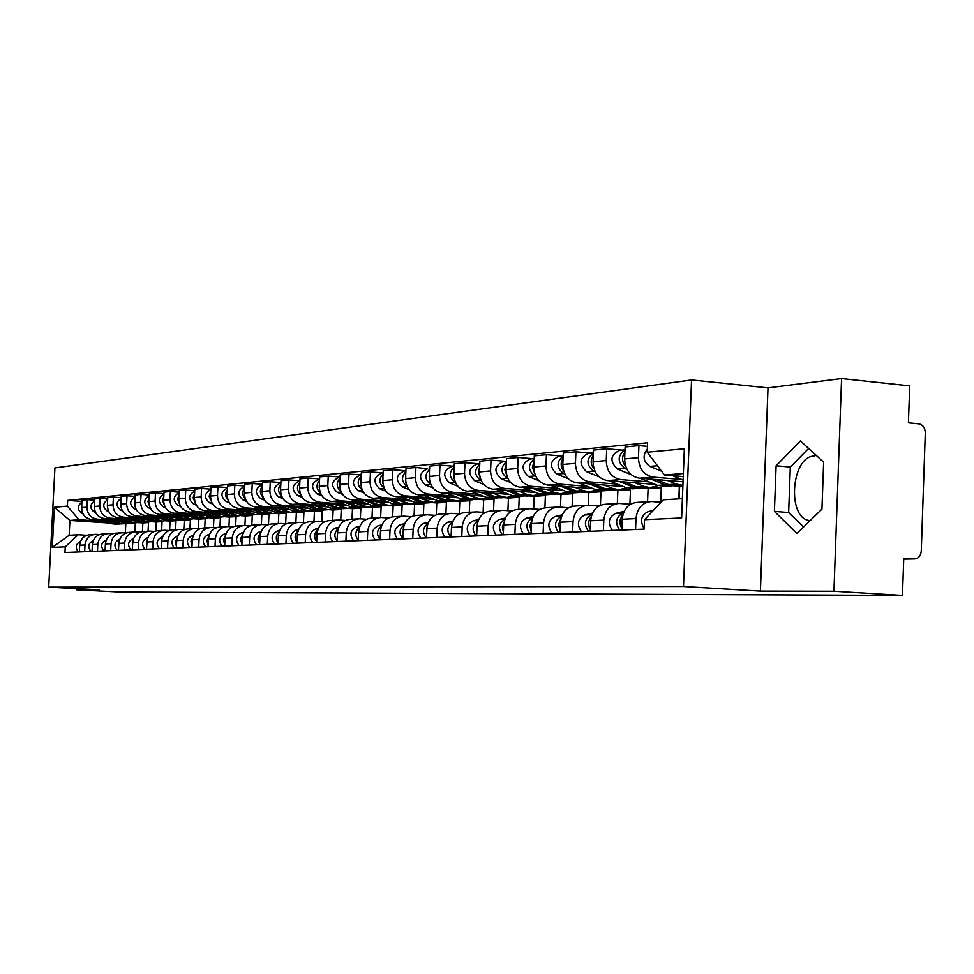 <?xml version="1.0" encoding="UTF-8"?>
<svg xmlns="http://www.w3.org/2000/svg" width="974" height="974" viewBox="0 0 974 974"><rect width="100%" height="100%" fill="white"/><g stroke="black" fill="none" stroke-linecap="round" stroke-linejoin="round"><path stroke-width="1.46" d="M810.173 520.579C786.785 519.58 790.742 456.441 814.215 456.039L814.848 456.002M833.939 591.255L841.585 378.569L768.011 387.871L691.552 379.957L54.921 467.922L48.7 587.139L683.492 586.494L760.402 591.108L833.939 591.255L902.472 595.431L119.619 592.058L76.216 589.769L99.263 589.818L48.7 587.139M841.585 378.569L909.704 385.874L908.425 422.826L918.872 423.86C922.926 424.774 925.069 427.769 925.3 432.858L921.27 551.028C920.686 556.069 918.348 558.699 914.257 558.93L903.726 559.113L914.257 558.93M76.276 588.6L76.216 589.769M914.245 558.93L903.762 558.212L902.472 595.431M681.788 479.476L653.201 477.114C643.863 475.251 638.944 468.762 638.433 457.658L638.92 445.617L625.113 446.969L624.638 458.9C625.138 469.894 630.032 476.323 639.309 478.173L683.054 481.753M649.305 501.659L637.678 502.353C628.644 503.083 623.482 508.72 622.203 519.239L635.985 518.57C637.276 507.953 642.475 502.267 651.569 501.525L661.115 502.255M635.985 518.57L635.559 529.479M647.43 446.372L638.92 445.617M622.203 519.239L621.765 530.039M648.903 481.862L620.767 479.573C611.575 477.747 606.729 471.404 606.242 460.556L606.717 448.771L593.519 450.061L593.044 461.737C593.531 472.487 598.34 478.77 607.472 480.572L655.271 484.443M603.381 530.781L603.807 520.116C605.085 509.731 610.199 504.167 619.16 503.436L630.409 504.288M621.887 450.098L606.717 448.771M616.932 503.57L605.865 504.228C596.965 504.946 591.888 510.461 590.621 520.749L590.183 531.317M674.008 485.965L679.633 486.416L679.146 498.846M617.443 484.139L589.745 481.911C580.687 480.133 575.926 473.936 575.439 463.32L575.914 451.79L563.276 453.032L562.802 464.452C563.289 474.971 568.025 481.119 577.01 482.873L623.53 486.598M660.701 502.219L661.273 487.67L654.284 487.097M572.59 532.023L573.029 521.589C574.283 511.423 579.323 505.993 588.138 505.275L598.815 506.066M679.328 486.391L678.841 498.871M590.853 453.08L575.914 451.79M585.946 505.396L575.415 506.017C566.661 506.736 561.645 512.129 560.403 522.198L559.977 532.534M642.316 488.096L648.1 488.558L647.564 501.768M587.31 486.33L560.026 484.163C551.114 482.422 546.414 476.359 545.951 465.962L546.414 454.688L534.312 455.869L533.837 467.045C534.312 477.357 538.975 483.36 547.826 485.089L593.142 488.668M629.91 504.252L630.495 489.764L623.323 489.192M543.127 533.216L543.553 523.001C544.795 513.054 549.75 507.734 558.443 507.028L568.572 507.771M561.121 455.942L546.414 454.688M556.276 507.15L546.256 507.746C537.624 508.44 532.693 513.724 531.451 523.586L531.025 533.703M612.378 490.19L617.857 490.616L617.333 503.521M558.419 488.424L531.536 486.318C522.758 484.614 518.144 478.684 517.681 468.494L518.144 457.451L506.541 458.596L506.066 469.541C506.529 479.634 511.119 485.515 519.836 487.195L564.019 490.653M600.422 505.262L600.97 491.76L593.641 491.188M514.881 534.361L515.307 524.353C516.524 514.613 521.419 509.402 529.978 508.708L539.596 509.402M532.632 458.669L518.144 457.451M527.847 508.83L518.278 509.39C509.779 510.084 504.922 515.258 503.704 524.913L503.278 534.823M583.45 492.174L588.844 492.588L588.32 505.275M530.684 490.433L504.215 488.376C495.571 486.72 491.018 480.9 490.567 470.929L491.03 460.105L479.89 461.201L479.427 471.927C479.865 481.813 484.395 487.584 492.978 489.228L536.065 492.564M572.103 506.37L572.639 493.696L565.163 493.112M487.779 535.444L488.205 525.656C489.411 516.11 494.232 510.997 502.657 510.315L511.813 510.973M505.299 461.299L491.03 460.105M500.563 510.437L491.432 510.973C483.055 511.654 478.271 516.719 477.065 526.179L476.651 535.895M555.667 494.074L560.987 494.488L560.452 507.162M504.057 492.369L477.978 490.36C469.456 488.741 464.975 483.043 464.525 473.267L464.988 462.662L454.286 463.709L453.823 474.228C454.261 483.92 458.717 489.569 467.179 491.176L509.219 494.39M544.892 507.783L545.403 495.547L537.794 494.962M461.773 536.504L462.187 526.897C463.381 517.547 468.129 512.531 476.432 511.861L485.149 512.482M479.05 463.819L464.988 462.662M474.375 511.983L465.657 512.494C457.403 513.164 452.679 518.131 451.498 527.409L451.072 536.93M528.967 495.9L534.202 496.302L533.667 508.964M478.465 494.22L452.752 492.272C444.363 490.677 439.944 485.101 439.517 475.519L439.98 465.109L429.68 466.12L429.23 476.432C429.656 485.941 434.039 491.48 442.379 493.051L483.433 496.168M518.716 509.365L519.227 497.324L511.496 496.74M436.778 537.514L437.192 528.091C438.373 518.923 443.048 514.016 451.242 513.347L459.533 513.931M453.823 466.242L439.98 465.109M449.197 513.468L440.869 513.968C432.736 514.613 428.085 519.495 426.904 528.59L426.49 537.928M484.175 492.479L495.023 496.716L508.452 498.055L507.917 510.68M453.847 496.01L428.511 494.098C420.232 492.552 415.886 487.073 415.46 477.674L415.91 467.471L406.012 468.445L405.561 478.563C405.975 487.889 410.298 493.319 418.528 494.853L458.62 497.86M493.526 510.851L494.037 499.041L486.196 498.445M412.745 538.476L413.159 529.247C414.315 520.25 418.942 515.429 427.002 514.783L434.915 515.331M432.906 487.889L425.528 485.028C418.321 478.173 419.003 472.755 427.574 468.762L415.91 467.471M424.993 514.893L417.03 515.368C409.007 516.013 404.417 520.798 403.26 529.722L402.846 538.878C398.768 533.618 399.206 528.979 404.186 524.937M478.563 499.358L483.664 499.747L483.116 512.336M430.143 497.726L405.172 495.863C397.015 494.342 392.729 488.972 392.315 479.744L392.766 469.736L383.232 470.673L382.782 480.608C383.184 489.752 387.445 495.084 395.554 496.594L434.745 499.504M469.273 512.287L469.785 500.685L461.834 500.1M389.612 539.413L390.026 530.355C391.171 521.528 395.724 516.792 403.674 516.159L411.235 516.67M405.902 470.783L392.766 469.736M401.702 516.269L394.068 516.719C386.167 517.364 381.65 522.052 380.505 530.806L380.091 539.803M454.761 500.989L459.789 501.367L459.241 513.907M407.315 499.382L382.685 497.568C374.649 496.07 370.424 490.799 370.023 481.753L370.461 471.927L361.281 472.828L360.83 482.58C361.232 491.553 365.433 496.789 373.419 498.262L411.746 501.086M445.909 513.663L446.409 502.28L438.373 501.683M367.344 540.314L367.746 531.414C368.89 522.758 373.371 518.107 381.211 517.486L388.431 517.973M383.123 472.926L370.461 471.927M379.263 517.596L371.958 518.034C364.166 518.655 359.698 523.269 358.578 531.865L358.164 540.68M431.811 502.572L436.778 502.937L436.255 514.747M385.302 500.977L361.025 499.199C353.099 497.738 348.936 492.564 348.534 483.676L348.972 474.034L340.121 474.898L339.67 484.468C340.072 493.294 344.212 498.42 352.089 499.881L389.588 502.621M423.373 514.99L423.873 503.814L415.752 503.217M345.88 541.179L346.281 532.449C347.414 523.939 351.833 519.386 359.564 518.765L366.455 519.227M361.184 474.983L348.972 474.034M357.641 518.874L350.64 519.288C342.958 519.909 338.55 524.426 337.442 532.875L337.041 541.532M409.689 504.082L414.583 504.447L414.084 515.66M364.069 502.523L340.133 500.782C332.304 499.345 328.201 494.268 327.812 485.539L328.25 476.067L319.703 476.895L319.265 486.306C319.655 494.962 323.733 500.015 331.513 501.427L368.209 504.094M401.629 516.281L402.128 505.287L393.934 504.69M325.182 542.019L325.584 533.435C326.692 525.083 331.063 520.603 338.684 519.994L345.283 520.433M340.023 476.968L328.25 476.067M336.785 520.104L330.076 520.506C322.491 521.102 318.157 525.558 317.049 533.849L316.647 542.36M388.322 505.555L393.155 505.896L392.668 516.768M343.579 504.008L319.959 502.304C312.252 500.892 308.198 495.912 307.821 487.329L308.259 478.027L300.004 478.831L299.566 488.071C299.943 496.582 303.973 501.537 311.643 502.937L347.572 505.518M380.639 517.486L381.138 506.724L372.872 506.127M305.215 542.822L305.617 534.397C306.7 526.191 311.01 521.784 318.535 521.175L324.841 521.601M319.618 478.891L308.259 478.027M316.66 521.285L310.219 521.674C302.744 522.271 298.458 526.642 297.374 534.787L296.973 543.151M367.697 506.967L372.47 507.308L371.983 518.022M323.794 505.445L300.491 503.777C292.882 502.389 288.888 497.495 288.511 489.07L288.949 479.914L280.975 480.693L280.549 489.776C280.914 498.14 284.883 503.01 292.456 504.386L327.654 506.894M360.356 518.801L360.855 508.099L350.883 506.772L338.015 501.902M354.256 507.624L352.539 507.503M285.93 543.602L286.319 535.323C287.403 527.251 291.652 522.928 299.079 522.332L305.118 522.721M299.919 480.742L288.949 479.914M297.228 522.441L291.043 522.807C283.665 523.391 279.441 527.689 278.369 535.7L277.98 543.918M347.998 508.343L352.478 508.672L351.991 519.203M304.667 506.833L281.669 505.202C274.169 503.838 270.224 499.017 269.859 490.738L270.285 481.74L262.578 482.495L262.152 491.432C262.517 499.65 266.438 504.435 273.901 505.786L308.393 508.233M340.754 520.116L341.241 509.426L336.578 509.098M333.656 508.891L332.889 508.842M267.302 544.356L267.692 536.211C268.763 528.285 272.951 524.024 280.281 523.44L286.064 523.817M280.889 482.544L270.285 481.74M278.454 523.549L272.513 523.89C265.232 524.475 261.056 528.712 259.997 536.577L259.608 544.661M328.81 509.67L333.145 509.986L332.67 520.347M286.173 508.172L263.479 506.577C256.077 505.238 252.193 500.502 251.828 492.357L252.254 483.506L244.803 484.236L244.377 493.027C244.742 501.111 248.601 505.823 255.967 507.137L289.777 509.524M321.785 521.394L322.284 510.717L317.67 510.4M313.969 510.132L308.795 511.009L296.595 507.393M249.295 545.075L249.685 537.076C250.732 529.272 254.871 525.083 262.103 524.511L267.655 524.876M262.493 484.273L252.254 483.506M260.302 524.621L254.591 524.949C247.408 525.534 243.293 529.686 242.234 537.429L241.856 545.379M310.158 510.948L314.444 511.253L313.969 521.455M268.288 509.475L245.886 507.904C238.569 506.59 234.746 501.939 234.381 493.915L234.807 485.222L227.599 485.929L227.173 494.573C227.526 502.523 231.337 507.15 238.618 508.452L271.77 510.766M303.438 522.612L303.937 511.971L299.383 511.654M231.873 545.781L232.25 537.904C233.297 530.233 237.388 526.118 244.523 525.546L249.843 525.887M244.718 485.953L234.807 485.222M242.745 525.656L237.254 525.972C230.156 526.544 226.09 530.635 225.055 538.257L224.677 546.073M292.042 512.19L296.352 512.482L295.877 522.514M250.963 510.729L228.853 509.195C221.634 507.904 217.859 503.327 217.506 495.437L217.92 486.878L210.944 487.56L210.53 496.058C210.871 503.899 214.633 508.452 221.816 509.719L254.348 511.983M285.662 523.793L286.161 513.176L281.669 512.86M215.023 546.463L215.4 538.719C216.423 531.171 220.465 527.117 227.502 526.557L232.616 526.873M227.514 487.584L217.92 486.878M225.749 526.654L220.465 526.971C213.464 527.531 209.447 531.548 208.424 539.048L208.046 546.743M274.485 513.371L278.82 513.675L278.345 523.549M234.186 511.947L212.369 510.437C205.234 509.171 201.496 504.666 201.155 496.898L201.569 488.473L194.812 489.143L194.398 497.507C194.739 505.214 198.453 509.694 205.538 510.948L237.461 513.152M268.471 524.548L268.958 514.345L264.514 514.041M198.696 547.12L199.073 539.499C200.084 532.072 204.077 528.078 211.017 527.518L215.936 527.835M210.859 489.155L201.569 488.473M209.3 527.628L204.211 527.932C197.296 528.48 193.327 532.437 192.316 539.815L191.939 547.4M257.453 514.528L261.836 514.832L261.373 524.523M217.933 513.128L196.383 511.642C189.346 510.4 185.657 505.969 185.328 498.323L185.73 490.032L179.179 490.665L178.766 498.907C179.106 506.504 182.771 510.912 189.772 512.141L221.11 514.284M251.803 525.242L252.278 515.477L240.943 514.442L229.633 510.266M182.881 547.765L183.246 540.253C184.256 532.948 188.189 529.016 195.056 528.468L199.78 528.76M194.739 490.677L185.73 490.032M193.351 528.565L188.457 528.858C181.627 529.406 177.706 533.302 176.708 540.57L176.343 548.021M240.931 515.648L245.375 515.952L244.912 525.558M202.178 514.272L180.896 512.811C173.944 511.594 170.304 507.223 169.975 499.699L170.377 491.529L164.022 492.15L163.62 500.271C163.949 507.746 167.577 512.093 174.48 513.298L205.258 515.392M235.647 526.057L236.098 516.585L231.763 516.293M167.552 548.374L167.918 540.984C168.916 533.789 172.8 529.917 179.581 529.381L184.123 529.661M179.106 492.162L170.377 491.529M177.901 529.479L173.177 529.759C166.432 530.294 162.561 534.142 161.574 541.288L161.209 548.63M224.897 516.731L229.401 517.036L228.939 526.63M186.898 515.38L165.872 513.943C159.005 512.75 155.414 508.44 155.085 501.038L155.487 492.99L149.326 493.599L148.925 501.586C149.253 508.952 152.821 513.225 159.651 514.418L189.881 516.463M219.954 526.971L220.404 517.644L216.131 517.364M152.687 548.983L153.052 541.702C154.038 534.604 157.873 530.793 164.569 530.27L168.94 530.538M163.949 493.599L155.487 492.99M162.914 530.367L158.36 530.635C151.701 531.159 147.878 534.945 146.904 541.994L146.538 549.226M209.337 517.778L213.915 518.095L213.44 527.677M172.069 516.451L151.299 515.051C144.517 513.87 140.962 509.633 140.646 502.328L141.047 494.402L135.057 494.999L134.668 502.864C134.984 510.12 138.515 514.333 145.26 515.502L174.967 517.511M204.723 527.896L205.185 518.692L200.948 518.399M138.271 549.567L138.625 542.396C139.599 535.408 143.397 531.646 150.008 531.122L154.221 531.39M149.253 494.987L141.047 494.402M148.365 531.22L143.982 531.475C137.395 531.999 133.621 535.737 132.659 542.676L132.294 549.799M194.228 518.801L198.866 519.118L198.404 528.675M157.666 517.498L137.151 516.123C130.455 514.954 126.949 510.778 126.632 503.595L127.022 495.778L121.214 496.35L120.825 504.118C121.129 511.253 124.623 515.404 131.283 516.561L160.479 518.521M189.942 528.772L190.393 519.69L186.217 519.41M124.27 550.127L124.635 543.066C125.597 536.175 129.347 532.474 135.873 531.962L139.927 532.206M134.996 496.35L127.022 495.778M134.254 532.06L130.017 532.303C123.515 532.827 119.79 536.504 118.828 543.346L118.475 550.359M179.545 519.787L184.269 520.104L183.794 529.637M143.689 518.509L123.406 517.157C116.795 516.013 113.325 511.898 113.021 504.812L113.41 497.117L107.761 497.665L107.371 505.323C107.688 512.361 111.133 516.451 117.72 517.584L146.417 519.495M175.588 529.613L176.026 520.664L167.333 519.568L158.604 516.403M110.683 550.675L111.036 543.711C111.986 536.93 115.687 533.277 122.152 532.766L126.048 533.009M121.153 497.665L113.41 497.117M120.545 532.863L116.454 533.107C110.038 533.618 106.349 537.246 105.399 543.979L105.046 550.907M165.288 520.761L170.073 521.078L169.61 530.294M130.102 519.495L110.062 518.168C103.524 517.036 100.103 512.981 99.786 505.993L100.176 498.408L94.697 498.944L94.308 506.492C94.612 513.432 98.021 517.462 104.522 518.582L132.756 520.457M161.623 530.44L162.061 521.614L158.19 521.358M97.473 551.211L97.826 544.344C98.776 537.66 102.428 534.056 108.808 533.557L112.57 533.789M107.7 498.932L100.176 498.408M107.225 533.655L103.281 533.886C96.937 534.385 93.297 537.965 92.36 544.612L92.006 551.43M151.433 521.687L156.278 522.015L155.84 530.891M116.892 520.457L97.083 519.142C90.619 518.034 87.246 514.041 86.942 507.15L87.319 499.674L81.999 500.198L81.609 507.624C81.913 514.479 85.274 518.448 91.702 519.556L119.473 521.382M148.06 531.244L148.498 522.539L144.724 522.295M84.653 551.722L84.994 544.965C85.931 538.366 89.547 534.823 95.854 534.324L99.482 534.543M94.636 500.186L87.319 499.674M94.283 534.409L90.472 534.641C84.202 535.14 80.599 538.659 79.673 545.221L79.32 551.941M137.955 522.6L142.861 522.928L142.435 531.561M148.498 522.539L142.861 522.928M162.061 521.614L156.278 522.015M176.026 520.664L170.073 521.078M190.393 519.69L184.269 520.104M205.185 518.692L198.866 519.118M220.404 517.644L213.915 518.095M236.098 516.585L229.401 517.036M252.278 515.477L245.375 515.952M268.958 514.345L261.836 514.832M286.161 513.176L278.82 513.675M303.937 511.971L296.352 512.482M322.284 510.717L314.444 511.253M341.241 509.426L333.145 509.986M360.855 508.099L352.478 508.672M381.138 506.724L372.47 507.308M402.128 505.287L393.155 505.896M423.873 503.814L414.583 504.447M446.409 502.28L436.778 502.937M469.785 500.685L459.789 501.367M494.037 499.041L483.664 499.747M519.227 497.324L508.452 498.055M545.403 495.547L534.202 496.302M572.639 493.696L560.987 494.488M600.97 491.76L588.844 492.588M630.495 489.764L617.857 490.616M661.273 487.67L648.1 488.558M682.871 486.196L679.633 486.416M683.371 473.534L664.438 474.983L683.249 476.542M664.438 474.983L647.199 452.204L684.345 448.758L681.63 517.949L644.508 519.678L663.464 499.784L682.384 498.651M108.406 522.953L69.909 520.433L69.142 535.274L78.176 534.738L65.258 546.816L64.954 552.526L644.131 529.138L644.508 519.678M65.258 546.816L52.279 547.425L54.374 507.296L67.364 506.09L78.943 519.739L69.909 520.433L54.374 507.296M647.199 452.204L647.576 442.78L67.656 500.405L67.364 506.09M691.552 379.957L683.492 586.494M768.011 387.871L760.402 591.108M774.415 511.399L796.976 533.448L821.946 509.11L823.639 462.139L800.372 440.893L776.108 465.791L774.415 511.399L788.648 512.507L803.611 526.983M134.862 531.987L135.301 523.44L121.86 523.829M125.792 524.085L125.342 532.961M135.301 523.44L131.563 523.196M104.048 521.382L78.943 519.739M78.176 534.738L86.747 535.274M81.938 501.391L67.656 500.405M69.142 535.274L52.279 547.425M808.627 448.43L790.328 467.033L788.648 512.507M790.328 467.033L776.108 465.791M653.371 510.388L648.027 511.679C641.014 515.38 639.723 521.005 644.155 528.553M683.115 480.024L672.425 475.641M661.577 471.197L649.828 466.388C643.169 461.591 642.329 455.808 647.32 449.051M657.426 465.718L651.886 458.389M623.482 512.86L622.995 512.981C615.787 516.987 614.691 522.709 619.72 530.124M624.139 511.326L615.653 513.359C608.47 517.352 607.386 523.038 612.39 530.416M622.836 514.881C619.415 519.008 619.074 523.513 621.826 528.383M591.863 514.576L591.717 514.613C584.619 518.533 583.536 524.134 588.479 531.378M592.484 513.115L584.692 514.978C577.619 518.886 576.535 524.45 581.466 531.67M591.181 516.768C588.138 520.664 587.833 524.864 590.268 529.393M562.193 514.832L555.034 516.524C548.07 520.36 547.011 525.802 551.856 532.863M561.596 516.22C554.742 520.153 553.731 525.607 558.577 532.595M560.89 518.582L558.65 524.268L560.062 530.355M677.6 485.709L668.627 484.614L656.22 479.561M682.908 485.381L676.236 484.078L667.385 480.474M625.734 466.522C621.802 461.846 621.522 457.001 624.918 451.997M674.446 485.892L665.072 484.857L650.985 479.123M666.496 486.476L657.584 485.381L639.955 478.222M626.952 469.346L624.797 468.47C617.248 461.944 617.309 455.759 624.991 449.927M631.091 474.618L617.455 469.078C609.432 461.14 610.174 454.882 619.683 450.317L625.004 449.805M645.397 487.925L636.57 486.854L624.444 481.947M658.144 485.6L650.011 487.609L643.851 486.343L635.133 482.812M594.006 468.859C590.512 464.44 590.281 459.898 593.312 455.223M642.341 488.096L633.161 487.085L619.44 481.546M634.78 488.644L625.99 487.584L608.884 480.693M595.211 471.757L593.507 471.063C586.165 464.902 586.129 458.888 593.397 453.044M598.888 476.663L586.47 471.647C578.58 463.892 579.311 457.768 588.686 453.287L593.409 452.837M614.57 490.032L605.865 488.985L594.018 484.236M626.732 487.864L618.916 489.739L612.829 488.51L604.257 485.052M563.654 471.075C560.574 466.911 560.379 462.662 563.057 458.316M611.599 490.214L602.589 489.216L589.221 483.859M604.379 490.738L595.723 489.703L579.104 483.043M564.859 474.082L563.544 473.559C556.41 467.715 556.276 461.871 563.155 456.027M568.146 478.66L556.811 474.119C549.032 466.522 549.762 460.532 558.991 456.136L563.167 455.735M533.18 516.463L526.617 518.01C519.751 521.76 518.704 527.092 523.476 534.008M532.608 517.803C526.106 521.784 525.205 527.104 529.917 533.752M531.865 520.347L529.917 525.643L531.134 531.268M505.36 518.022L499.345 519.434C492.576 523.111 491.553 528.334 496.253 535.103M504.812 519.325C498.639 523.355 497.848 528.529 502.438 534.86M504.045 522.052L502.353 526.958L503.388 532.133M584.997 492.065L576.425 491.042L564.847 486.428M596.648 490.032L589.1 491.785L583.109 490.579L574.66 487.207M534.568 473.169L532.413 467.289L534.081 461.299M582.123 492.235L573.296 491.261L560.245 486.063M575.232 492.734L566.71 491.724L550.553 485.296M535.773 476.323L534.836 475.945C527.896 470.405 527.677 464.72 534.19 458.888M538.756 480.608L528.371 476.481C520.713 469.042 521.431 463.174 530.526 458.876L534.202 458.523M556.641 494.013L548.192 493.014L536.869 488.534M567.781 492.113L560.513 493.745L554.608 492.564L546.28 489.265M506.675 475.178L504.824 469.699L506.297 464.16M553.841 494.183L545.184 493.221L532.449 488.181M547.266 494.646L538.853 493.66L523.148 487.45M507.904 478.465L507.296 478.234C500.539 472.987 500.246 467.447 506.407 461.652M510.619 482.507L501.099 478.745C493.55 471.465 494.268 465.718 503.217 461.493L506.431 461.189M478.672 519.507L473.169 520.798C466.497 524.402 465.487 529.527 470.113 536.163M478.137 520.798C472.28 524.852 471.586 529.893 476.055 535.919M477.345 523.695L476.773 532.948M453.032 520.944L448.016 522.113C441.441 525.656 440.431 530.672 444.996 537.173M452.508 522.234C446.956 526.301 446.36 531.207 450.706 536.942M451.717 525.29L451.218 533.74M428.402 522.308L423.824 523.379C417.335 526.849 416.348 531.767 420.841 538.147M427.878 523.61C422.619 527.677 422.107 532.449 426.332 537.928M427.075 526.849L426.649 534.47M404.709 523.622L400.533 524.596C394.153 528.005 393.167 532.827 397.599 539.097M403.382 528.358L403.017 535.164M381.893 524.889L378.119 525.765C371.812 529.113 370.851 533.849 375.209 539.998M381.37 526.228C376.731 530.148 376.317 534.604 380.103 539.608M380.578 529.844L380.274 535.81M359.93 526.106L356.508 526.897C350.287 530.173 349.337 534.836 353.635 540.862M359.394 527.482C355.072 531.268 354.67 535.554 358.188 540.327M358.615 531.293L358.371 536.406M338.745 527.275L335.665 527.981C329.541 531.207 328.591 535.785 332.84 541.702M338.197 528.687C334.192 532.364 333.814 536.467 337.065 541.033M337.442 532.717L337.248 536.942M318.328 528.395L315.552 529.028C309.501 532.206 308.575 536.698 312.764 542.518M317.767 529.868C314.042 533.411 313.677 537.356 316.684 541.702M317.037 534.142L316.879 537.38M529.406 495.876L521.078 494.902L509.999 490.543M540.071 494.086L533.058 495.62L527.238 494.475L519.045 491.237M479.926 477.065L478.356 472.013L479.634 466.923M526.691 496.046L518.192 495.109L505.749 490.214M520.396 496.497L512.105 495.523L496.813 489.52M481.156 480.547L480.852 480.426C474.289 475.446 473.924 470.065 479.756 464.294M483.64 484.358L474.898 480.925C467.471 473.79 468.177 468.153 477.004 464.014L479.78 463.746M513.456 495.997L506.675 497.434L500.94 496.302L492.868 493.148M454.225 478.867L454.03 469.578M500.587 497.836L492.247 496.91L480.097 492.162M494.561 498.262L486.403 497.324L471.501 491.505M457.768 486.148L449.732 483.007L455.455 482.532C449.075 477.796 448.637 472.573 454.152 466.85M449.732 483.007C442.415 476.018 443.109 470.503 451.802 466.436L454.176 466.205M478.051 499.394L469.967 498.469L459.338 494.342M487.864 497.811L481.314 499.175L467.703 494.975M429.534 480.572L429.412 472.159M475.482 499.565L467.289 498.651L455.418 494.037M469.724 499.966L461.664 499.041L447.151 493.416M430.788 484.468C424.798 479.865 424.384 474.813 429.546 469.31M453.823 501.062L445.849 500.149L435.439 496.119M463.234 499.565L456.903 500.843L451.327 499.772L443.487 496.728M405.781 482.179L405.732 474.655M451.315 501.22L443.267 500.332L431.652 495.839M445.8 501.61L437.862 500.709L423.702 495.242M409.007 489.581L402.225 486.963C395.127 480.243 395.797 474.922 404.247 471.002L405.902 470.844M407.035 486.306C401.434 481.838 401.044 476.968 405.866 471.684M430.484 502.657L422.619 501.768L412.416 497.848M439.53 501.245L433.393 502.462L420.159 498.42M382.916 483.688L382.94 477.077M433.393 502.462L425.601 502.998L420.135 501.939L408.776 497.58M422.753 503.193L414.924 502.304L401.105 497.008M386.021 491.213L379.787 488.826C372.786 482.227 373.456 477.004 381.796 473.157L383.123 473.035M384.17 488.071C378.935 483.737 378.582 479.038 383.074 473.973M407.984 504.203L400.229 503.327L390.221 499.504M416.689 502.864L410.748 504.008L397.696 500.052M360.916 485.089L360.977 479.439M410.748 504.008L403.236 504.532L397.842 503.497L386.715 499.248M400.533 504.715L392.814 503.85L379.324 498.7M363.886 492.807L358.164 490.616C351.261 484.151 351.918 479.025 360.137 475.239L361.171 475.142M362.145 489.764C357.263 485.563 356.922 481.034 361.123 476.176M386.288 505.689L378.642 504.836L368.817 501.099M394.653 504.422L388.894 505.506L376.025 501.622M339.707 486.379L339.804 481.765M383.975 505.847L376.329 504.995L365.433 500.855M379.093 506.188L371.484 505.336L358.31 500.332M342.568 494.354L337.308 492.357C330.503 486.002 331.16 480.961 339.269 477.248L340.011 477.175M340.9 491.395C336.359 487.317 336.042 482.958 339.963 478.307M365.347 507.125L357.799 506.285L348.168 502.645M373.407 505.932L367.819 506.955L355.12 503.144M319.253 487.536L319.375 484.078M363.119 507.284L355.571 506.443L344.906 502.401M358.408 507.6L360.818 507.442M322.004 495.851L317.183 494.025C310.475 487.779 311.12 482.836 319.119 479.171L319.606 479.135M320.422 492.954C316.197 489.009 315.905 484.808 319.545 480.365M298.604 529.479L296.133 530.051C290.167 533.168 289.241 537.587 293.369 543.297M298.032 531C294.574 534.422 294.233 538.208 297.009 542.348M297.326 535.688L297.24 537.624M279.562 530.526L277.371 531.025C271.478 534.093 270.577 538.439 274.644 544.052M278.978 532.108C275.776 535.408 275.459 539.024 278.016 542.968M261.166 531.536L259.23 531.974C253.423 534.994 252.522 539.255 256.539 544.783M260.569 533.192C257.611 536.357 257.306 539.815 259.668 543.577M243.378 532.51L241.674 532.888C235.939 535.858 235.063 540.059 239.02 545.489M242.757 534.227L240.481 538.987L241.917 544.149M226.163 533.448L224.69 533.776C219.04 536.698 218.164 540.826 222.072 546.183M225.53 535.25L223.436 539.803L224.738 544.709M209.507 534.349L208.253 534.641C202.665 537.514 201.801 541.581 205.648 546.84M208.862 536.236L206.926 540.582L208.119 545.257M345.137 508.513L337.686 507.697L328.226 504.13M352.88 507.381L347.462 508.355L334.946 504.605M299.554 488.461L299.639 486.489M342.97 508.659L335.531 507.844L325.072 503.899M338.416 508.976L331.002 508.16L318.413 503.424M302.159 497.3L297.752 495.644C291.129 489.508 291.762 484.638 299.651 481.046L299.895 481.022M300.637 494.451C296.717 490.64 296.449 486.61 299.834 482.349M325.596 509.852L318.242 509.049L308.953 505.555M333.059 508.769L327.8 509.706L315.442 506.03M323.502 509.999L316.16 509.195L305.897 505.348M319.107 510.303L311.777 509.499L299.468 504.885M283.008 498.712L278.966 497.203C272.44 491.176 273.073 486.391 280.853 482.848L280.877 482.848M281.535 495.888C277.907 492.211 277.663 488.339 280.804 484.273M306.7 511.143L299.444 510.364L290.313 506.943M304.679 511.289L297.435 510.498L287.367 506.736M300.418 511.581L293.198 510.79L281.157 506.297M264.502 500.076L260.813 498.712C254.409 492.917 254.969 488.218 262.481 484.602M263.077 497.276C259.717 493.733 259.498 490.019 262.408 486.136M288.426 512.397L281.255 511.63L272.294 508.294M295.365 511.423L290.398 512.263L278.369 508.72M286.466 512.531L279.307 511.764L269.433 508.087M282.35 512.823L275.216 512.044L263.43 507.661M246.605 501.415L243.257 500.161C236.974 494.609 237.461 489.983 244.705 486.306M245.217 498.615C242.124 495.206 241.929 491.639 244.62 487.937M270.735 513.615L263.662 512.86L254.847 509.585M277.432 512.677L272.61 513.481L260.728 509.999M268.836 513.748L261.775 512.981L252.083 509.39M264.855 514.016L257.806 513.261L246.264 508.988M229.304 502.706L226.26 501.573C220.1 496.241 220.514 491.7 227.502 487.962M227.953 499.906C225.104 496.618 224.921 493.221 227.417 489.691M253.605 514.796L246.617 514.041L237.948 510.839M260.07 513.895L255.383 514.674L243.646 511.24M251.767 514.917L244.791 514.175L235.27 510.656M212.551 503.96L209.8 502.949C203.773 497.811 204.114 493.355 210.847 489.569M211.224 501.135L209.13 496.338L210.749 491.383M193.363 535.225L192.316 535.469C186.801 538.293 185.949 542.299 189.747 547.485M192.706 537.198L190.941 541.349L192.024 545.781M236.999 515.928L230.108 515.197L221.585 512.056M243.257 515.076L238.679 515.818L227.1 512.434M235.221 516.05L228.342 515.319L218.992 511.874M231.483 516.305L224.617 515.575L213.525 511.496M196.346 505.189L193.85 504.264C187.945 499.333 188.226 494.95 194.715 491.127M195.031 502.328L193.12 497.751L194.617 493.027M177.731 536.077L176.866 536.272C171.424 539.06 170.572 543.005 174.334 548.106M177.061 538.135L175.454 542.08L176.428 546.28M220.915 517.036L214.097 516.305L205.709 513.237M226.954 516.22L222.498 516.926L211.066 513.602M219.187 517.145L212.381 516.427L203.201 513.067M215.558 517.401L208.777 516.683L197.905 512.701M180.628 506.37L178.388 505.555C172.605 500.794 172.824 496.497 179.082 492.649M179.338 503.485L177.609 499.102L178.985 494.634M162.573 536.905L161.891 537.051C156.51 539.803 155.682 543.687 159.383 548.715M161.879 539.048L161.307 546.767M205.307 518.107L198.574 517.389L190.332 514.382M211.151 517.328L206.817 517.998L195.518 514.735M203.639 518.217L196.918 517.511L187.885 514.211M200.108 518.46L193.412 517.754L182.747 513.858M165.397 507.527L163.401 506.797C157.727 502.219 157.898 497.994 163.924 494.122M164.131 504.593L162.561 500.429L163.827 496.18M147.878 537.697L147.366 537.818C142.046 540.521 141.218 544.344 144.882 549.299M147.171 539.937L146.636 547.23M190.161 519.142L183.514 518.448L175.393 515.49M195.823 518.399L191.586 519.045L180.433 515.83M188.542 519.252L181.907 518.558L173.031 515.319M185.121 519.483L178.498 518.789L168.039 514.99M150.629 508.659L148.864 508.002C143.288 503.595 143.409 499.443 149.229 495.547M149.375 505.664L147.963 501.707L149.119 497.69M133.608 538.476L133.255 538.549C128.008 541.215 127.192 544.99 130.808 549.86M132.89 540.801L132.403 547.68M175.466 520.153L168.892 519.459L160.905 516.561M180.933 519.434L176.818 520.055L165.787 516.89M173.883 520.262L164.022 519.799L153.758 516.074M170.572 520.481L168.575 520.615M136.299 509.743L134.741 509.183C129.274 504.922 129.347 500.843 134.96 496.947M135.057 506.687L134.85 499.151M119.559 539.267L119.559 539.267C114.372 541.897 113.556 545.61 117.136 550.42M119.035 541.654L118.585 548.119M161.185 521.127L154.696 520.457L146.831 517.608M166.493 520.445L162.463 521.041L151.567 517.924M159.663 521.236L153.174 520.554L144.59 517.45M156.437 521.455L149.972 520.786L139.891 517.133M122.395 510.814L121.032 510.315C115.675 506.2 115.699 502.194 121.117 498.311M121.153 507.685L120.995 500.587M106.251 539.961L106.251 539.961C101.126 542.555 100.322 546.219 103.865 550.955M105.569 542.494L105.168 548.545M147.317 522.076L140.901 521.419L133.146 518.618M152.455 521.419L148.535 521.991L137.76 518.923M145.832 522.186L139.428 521.516L130.979 518.472M142.703 522.393L136.311 521.735L126.413 518.168M108.893 511.849L107.712 511.423C102.453 507.454 102.44 503.521 107.664 499.625M107.664 508.635L107.542 501.975M92.493 543.297L92.128 548.946M93.248 540.655C88.232 543.249 87.477 546.852 90.947 551.467M133.84 523.001L127.497 522.344L119.863 519.605M138.819 522.368L134.984 522.928L124.343 519.897M132.391 523.099L126.06 522.454L117.757 519.459M129.347 523.306L123.028 522.661L113.313 519.166M95.769 512.86L94.758 512.507C89.608 508.659 89.559 504.8 94.6 500.916M94.551 509.548L94.466 503.327M79.783 544.101L79.466 549.324M80.55 541.337C75.704 543.955 74.986 547.498 78.407 551.978M120.739 523.902L114.469 523.257L106.933 520.554M125.561 523.294L121.811 523.829L111.292 520.846M119.327 524L113.069 523.355L104.888 520.42M116.369 524.207L110.123 523.562L100.566 520.14M83.021 513.846L82.181 513.554C77.116 509.828 77.031 506.042 81.889 502.158M81.804 510.437L81.767 504.654M91.702 519.556L97.083 519.142M104.522 518.582L110.062 518.168M117.72 517.584L123.406 517.157M131.283 516.561L137.151 516.123M145.26 515.502L151.299 515.051M159.651 514.418L165.872 513.943M174.48 513.298L180.896 512.811M189.772 512.141L196.383 511.642M205.538 510.948L212.369 510.437M221.816 509.719L228.853 509.195M238.618 508.452L245.886 507.904M255.967 507.137L263.479 506.577M273.901 505.786L281.669 505.202M292.456 504.386L300.491 503.777M311.643 502.937L319.959 502.304M331.513 501.427L340.133 500.782M352.089 499.881L361.025 499.199M373.419 498.262L382.685 497.568M395.554 496.594L405.172 495.863M418.528 494.853L428.511 494.098M442.379 493.051L452.752 492.272M467.179 491.176L477.978 490.36M492.978 489.228L504.215 488.376M519.836 487.195L531.536 486.318M547.826 485.089L560.026 484.163M577.01 482.873L589.745 481.911M607.472 480.572L620.767 479.573M639.309 478.173L653.201 477.114M92.36 544.612L97.826 544.344M105.399 543.979L111.036 543.711M118.828 543.346L124.635 543.066M132.659 542.676L138.625 542.396M146.904 541.994L153.052 541.702M161.574 541.288L167.918 540.984M176.708 540.57L183.246 540.253M192.316 539.815L199.073 539.499M208.424 539.048L215.4 538.719M225.055 538.257L232.25 537.904M242.234 537.429L249.685 537.076M259.997 536.577L267.692 536.211M278.369 535.7L286.319 535.323M297.374 534.787L305.617 534.397M317.049 533.849L325.584 533.435M337.442 532.875L346.281 532.449M358.578 531.865L367.746 531.414M380.505 530.806L390.026 530.355M403.26 529.722L413.159 529.247M426.904 528.59L437.192 528.091M451.498 527.409L462.187 526.897M477.065 526.179L488.205 525.656M503.704 524.913L515.307 524.353M531.451 523.586L543.553 523.001M560.403 522.198L573.029 521.589M590.621 520.749L603.807 520.116M79.673 545.221L84.994 544.965M94.308 506.492L99.786 505.993M107.371 505.323L113.021 504.812M120.825 504.118L126.632 503.595M134.668 502.864L140.646 502.328M148.925 501.586L155.085 501.038M163.62 500.271L169.975 499.699M178.766 498.907L185.328 498.323M194.398 497.507L201.155 496.898M210.53 496.058L217.506 495.437M227.173 494.573L234.381 493.915M244.377 493.027L251.828 492.357M262.152 491.432L269.859 490.738M280.549 489.776L288.511 489.07M299.566 488.071L307.821 487.329M319.265 486.306L327.812 485.539M339.67 484.468L348.534 483.676M360.83 482.58L370.023 481.753M382.782 480.608L392.315 479.744M405.561 478.563L415.46 477.674M429.23 476.432L439.517 475.519M453.823 474.228L464.525 473.267M479.427 471.927L490.567 470.929M506.066 469.541L517.681 468.494M533.837 467.045L545.951 465.962M562.802 464.452L575.439 463.32M593.044 461.737L606.242 460.556M624.638 458.9L638.433 457.658M81.609 507.624L86.942 507.15M652.349 511.447L648.027 511.679M649.828 466.388L657.462 465.755M622.995 512.981L615.653 513.359M591.717 514.613L584.692 514.978M561.608 516.183L555.034 516.524M668.627 484.614L676.236 484.078M657.584 485.381L665.072 484.857M617.455 469.078L624.797 468.47M636.57 486.854L643.851 486.343M625.99 487.584L633.161 487.085M586.47 471.647L593.507 471.063M605.865 488.985L612.829 488.51M595.723 489.703L602.589 489.216M556.811 474.119L563.544 473.559M532.644 517.693L526.617 518.01M504.885 519.142L499.345 519.434M576.425 491.042L583.109 490.579M566.71 491.724L573.296 491.261M528.371 476.481L534.836 475.945M548.192 493.014L554.608 492.564M538.853 493.66L545.184 493.221M501.099 478.745L507.296 478.234M478.234 520.542L473.169 520.798M452.642 521.881L448.016 522.113M428.049 523.16L423.824 523.379M404.38 524.389L400.533 524.596M381.601 525.583L378.119 525.765M359.662 526.727L356.508 526.897M338.514 527.835L335.665 527.981M318.108 528.894L315.552 529.028M521.078 494.902L527.238 494.475M512.105 495.523L518.192 495.109M474.898 480.925L480.852 480.426M495.023 496.716L500.94 496.302M486.403 497.324L492.247 496.91M469.967 498.469L475.665 498.067M461.664 499.041L467.289 498.651M425.528 485.028L430.837 484.577M445.849 500.149L451.327 499.772M437.862 500.709L443.267 500.332M402.225 486.963L407.144 486.55M422.619 501.768L427.903 501.403M414.924 502.304L420.135 501.939M379.787 488.826L384.34 488.449M400.229 503.327L405.33 502.974M392.814 503.85L397.842 503.497M358.164 490.616L362.377 490.275M378.642 504.836L383.549 504.495M371.484 505.336L376.329 504.995M337.308 492.357L341.192 492.028M357.799 506.285L362.547 505.956M350.883 506.772L355.571 506.443M317.183 494.025L320.763 493.721M298.421 529.929L296.133 530.051M279.404 530.915L277.371 531.025M261.02 531.877L259.23 531.974M243.244 532.802L241.674 532.888M226.053 533.703L224.69 533.776M209.41 534.58L208.253 534.641M337.686 507.697L342.264 507.369M331.002 508.16L335.531 507.844M297.752 495.644L301.039 495.364M318.242 509.049L322.662 508.745M311.777 509.499L316.16 509.195M278.966 497.203L281.997 496.947M299.444 510.364L303.73 510.059M293.198 510.79L297.435 510.498M260.813 498.712L263.589 498.481M281.255 511.63L285.406 511.338M275.216 512.044L279.307 511.764M243.257 500.161L245.789 499.954M263.662 512.86L267.667 512.58M257.806 513.261L261.775 512.981M226.26 501.573L228.561 501.391M246.617 514.041L250.501 513.773M240.943 514.442L244.791 514.175M209.8 502.949L211.894 502.767M193.29 535.42L192.316 535.469M230.108 515.197L233.87 514.929M224.617 515.575L228.342 515.319M193.85 504.264L195.75 504.118M177.67 536.236L176.866 536.272M214.097 516.305L217.75 516.05M208.777 516.683L212.381 516.427M178.388 505.555L180.105 505.409M162.524 537.027L161.891 537.051M198.574 517.389L202.117 517.145M193.412 517.754L196.918 517.511M163.401 506.797L164.935 506.675M183.514 518.448L186.947 518.205M178.498 518.789L181.907 518.558M148.864 508.002L150.227 507.892M168.892 519.459L172.228 519.227M164.022 519.799L167.333 519.568M134.741 509.183L135.946 509.085M154.696 520.457L157.934 520.226M149.972 520.786L153.174 520.554M121.032 510.315L122.091 510.23M140.901 521.419L144.055 521.2M136.311 521.735L139.428 521.516M107.712 511.423L108.625 511.35M127.497 522.344L130.565 522.137M123.028 522.661L126.06 522.454M94.758 512.507L95.549 512.434M114.469 523.257L117.44 523.05M110.123 523.562L113.069 523.355M82.181 513.554L82.827 513.493M674.872 485.904L682.506 485.381M663.793 486.659L671.305 486.148M642.718 488.108L650.011 487.609M632.114 488.826L639.297 488.339M611.928 490.214L618.916 489.739M601.749 490.908L608.64 490.446M582.403 492.235L589.1 491.785M572.651 492.905L579.25 492.454M554.072 494.183L560.513 493.745M544.709 494.829L551.053 494.39M526.873 496.046L533.058 495.62M517.876 496.667L523.975 496.253M500.733 497.836L506.675 497.434M492.089 498.432L497.945 498.031M475.592 499.565L481.314 499.175M467.276 500.137L472.914 499.747M451.4 501.22L456.903 500.843M443.389 501.78L448.819 501.403M420.366 503.351L425.601 502.998M398.183 504.873L403.236 504.532M383.963 505.847L388.894 505.506M376.78 506.346L381.65 506.005M363.058 507.284L367.819 506.955M342.872 508.672L347.462 508.355M336.164 509.122L340.705 508.818M323.356 510.011L327.8 509.706M316.879 510.449L321.274 510.145M304.497 511.301L308.795 511.009M298.227 511.727L302.476 511.435M286.246 512.555L290.398 512.263M280.183 512.969L284.286 512.689M268.58 513.761L272.61 513.481M262.712 514.162L266.693 513.895M251.475 514.929L255.383 514.674M245.789 515.331L249.648 515.063M234.904 516.074L238.679 515.818M229.389 516.451L233.127 516.196M218.846 517.17L222.498 516.926M213.489 517.535L217.117 517.291M203.262 518.241L206.817 517.998M198.075 518.594L201.594 518.351M188.14 519.276L191.586 519.045M183.112 519.629L186.521 519.386M173.469 520.286L176.818 520.055M159.212 521.26L162.463 521.041M154.464 521.589L157.691 521.37M145.37 522.21L148.535 521.991M140.755 522.527L143.884 522.32M131.916 523.135L134.984 522.928M127.424 523.44L130.467 523.233M118.828 524.036L121.811 523.829M114.469 524.329L117.428 524.134"/></g></svg>
